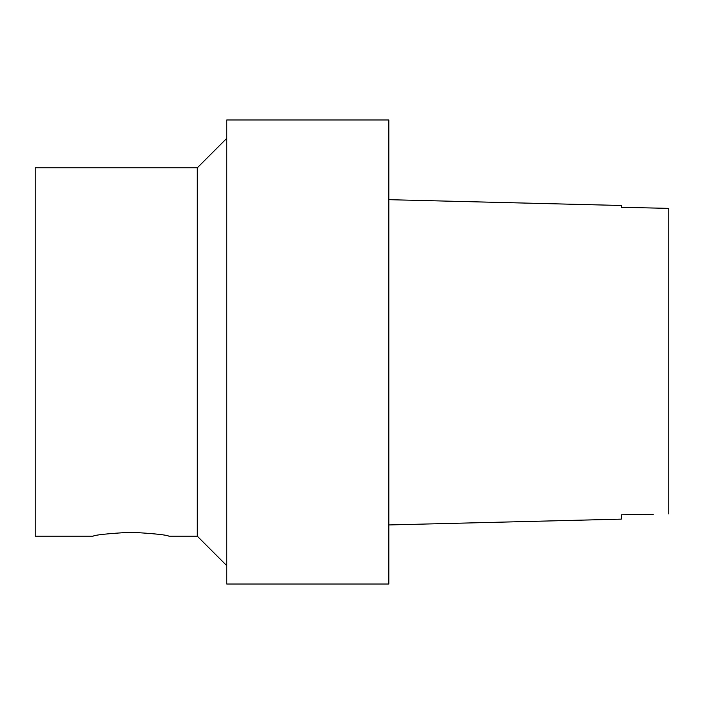 <?xml version="1.0" encoding="UTF-8"?>
<svg xmlns="http://www.w3.org/2000/svg" width="704" height="704" viewBox="0 0 704 704"><rect width="100%" height="100%" fill="white"/><g stroke="black" fill="none" stroke-linecap="round" stroke-linejoin="round"><path stroke-width="1.06" d="M197.287 167.816L35.2 167.816L35.2 536.184L93.034 536.184C95.286 534.882 107.932 533.562 130.979 532.233C154.026 533.562 166.672 534.882 168.916 536.184L197.287 536.184L197.287 167.816L226.75 138.345M653.022 208.014L621.28 207.302L668.8 208.366L668.8 513.929L668.8 208.366L655.468 208.067M653.382 514.219L621.28 514.818L621.28 519.138L621.28 514.818M621.28 519.138L388.837 524.946M621.28 206.914L621.28 205.489L388.837 199.681M226.75 584.021L226.75 119.979L388.837 119.979L388.837 584.021L226.75 584.021M197.287 536.184L226.75 565.655"/></g></svg>
